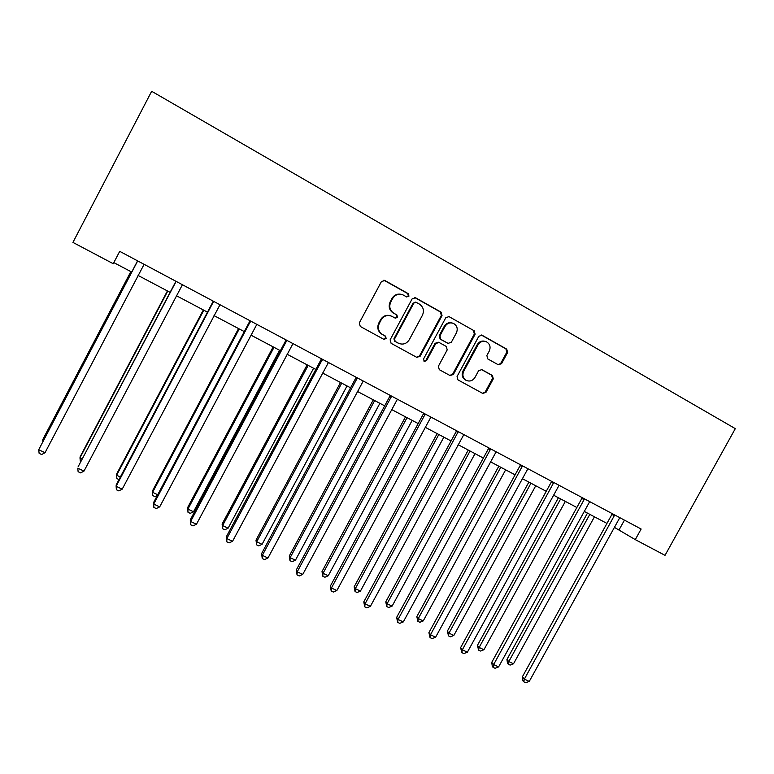 <?xml version="1.0" encoding="UTF-8"?>
<svg xmlns="http://www.w3.org/2000/svg" width="774" height="774" viewBox="0 0 774 774"><rect width="100%" height="100%" fill="white"/><g stroke="black" fill="none" stroke-linecap="round" stroke-linejoin="round"><path stroke-width="1.16" d="M408.962 296.152L408.295 293.685L384.891 280.507L381.437 281.562L359.281 322.942L360.278 326.454L383.807 339.322L386.187 338.567L385.51 336.129L382.482 334.474C378.438 331.688 377.393 327.963 379.337 323.29L381.185 319.856C383.865 315.792 387.406 314.592 391.828 316.276L395.243 318.162L397.565 317.379L396.888 314.931L393.869 313.247C389.844 310.442 388.8 306.697 390.754 302.015L392.602 298.58C395.185 294.604 398.649 293.375 402.983 294.904L406.698 296.955L408.962 296.152M406.718 296.955L408.333 296.007L407.666 293.549L383.836 280.198M383.662 339.244L385.607 338.325L384.93 335.897L382.482 334.474M395.185 318.133L396.956 317.185L396.288 314.747L393.869 313.247M498.253 364.757L501.533 363.703L507.609 352.509L506.738 349.132L481.95 335.181L478.806 336.313L457.066 376.503L457.966 379.889L482.724 393.424L485.985 392.341L493.299 378.863L492.428 375.496L481.825 369.633L478.603 370.736L474.965 377.46C472.711 380.837 469.799 381.805 466.219 380.363C462.929 378.147 462.107 375.119 463.723 371.268L478.032 344.836C480.17 341.576 482.986 340.56 486.469 341.808C489.981 343.985 490.909 347.091 489.245 351.115L486.856 355.508L487.746 358.904L498.253 364.757M635.27 539.623L665.021 555.345L735.3 428.641L151.665 91.284L72.93 242.407L113.246 263.721L119.718 251.337L641.133 529.019L635.27 539.623L614.285 527.288M442.031 315.637L441.103 312.164L415.561 297.777L412.155 298.832L390.125 339.834L391.093 343.308L416.78 357.356L420.127 356.272L442.031 315.637L441.335 315.453L440.406 311.99L414.583 297.477M449.143 316.692L474.22 330.817L475.12 334.242L453.361 374.471L450.052 375.554L439.293 369.672L438.374 366.266L447.208 349.887L446.288 346.462L439.042 342.447L435.772 343.559L426.551 360.665L424.21 361.419L423.533 359.01L445.785 317.746L448.968 316.605L474.22 330.817M113.826 262.609L131.706 272.061M138.033 275.409L169.961 292.291M176.395 295.697L207.48 312.135M214.011 315.589L244.284 331.601M250.902 335.103L280.382 350.699M287.086 354.24L315.802 369.43M322.584 373.02L350.564 387.813M357.424 391.441L384.688 405.857M391.615 409.523L418.183 423.572M425.178 427.277L451.068 440.967M458.131 444.702L483.363 458.044M490.493 461.817L515.087 474.83M522.266 478.622L546.241 491.306M553.487 495.137L576.862 507.502M584.157 511.353L606.942 523.408M624.444 520.128L619.084 529.832M401.164 294.323C397.236 293.549 394.179 294.913 392.002 298.425L392.602 298.58M393.269 313.073C389.245 310.268 388.209 306.523 390.164 301.85L392.002 298.425M390.435 315.744C386.274 314.602 383.004 315.908 380.605 319.662L381.185 319.856M381.911 334.242C377.876 331.466 376.832 327.741 378.776 323.087L380.605 319.662M416.625 357.278L419.479 356.001L441.335 315.453M416.238 302.324L413.858 303.06L394.527 339.012L395.204 341.45L398.484 343.24C402.925 345.04 406.514 343.879 409.252 339.757L422.43 315.26C424.384 310.626 423.368 306.901 419.392 304.095L416.238 302.324M415.493 302.102L413.858 303.06M398.862 343.424L394.605 341.199L393.937 338.78L413.21 302.895M449.829 375.429L452.645 374.161L474.356 334.02L473.456 330.595M438.5 342.253L435.085 343.308L425.884 360.374L426.551 360.665M424.017 361.294L425.884 360.374M456.399 332.878C458.073 328.795 457.115 325.651 453.516 323.435C449.975 322.178 447.13 323.193 444.982 326.483L439.903 335.897L440.832 339.341L448.088 343.375L451.339 342.253L456.399 332.878M452.209 323C448.862 322.129 446.221 323.222 444.276 326.28L444.982 326.483M447.923 343.317L440.135 339.109L439.206 335.664L444.276 326.28M448.427 316.508L448.968 316.605M485.269 341.392C481.921 340.434 479.251 341.498 477.258 344.594L478.032 344.836M465.474 380.034L466.219 380.363L465.474 380.034C462.194 377.828 461.362 374.81 462.987 370.969L477.258 344.594M482.425 393.26L485.201 391.992L492.506 378.544L491.625 375.187L481.234 369.43M498.195 364.728L500.71 363.412L506.776 352.247L505.906 348.871L481.234 334.978M130.835 271.606L43.121 438.926L42.647 440.077L43.421 440.445M130.941 271.655L42.647 440.077L42.822 441.586M137.491 260.867L137.192 261.864L137.424 260.77M137.143 261.689L38.7 449.733L137.192 261.864M45.018 452.713L41.651 454.532L39.126 453.341L38.7 449.733L45.018 452.713L144.109 264.321M167.416 290.947L80.244 456.583L79.983 457.811L82.257 458.895M167.726 291.111L79.983 457.811L80.293 461.217L80.893 461.498M203.32 309.939L116.69 473.911L116.632 475.226L120.347 476.997M203.814 310.2L116.632 475.226L116.855 478.555L118.993 479.561M175.64 282.326L78.077 466.848L175.94 281.281M83.989 471.114L80.602 472.885L78.126 471.724L77.787 468.193L83.989 471.114L182.422 284.735M175.359 282.036L175.65 281.126M213.334 302.392L212.85 301.986L116.197 484.863L116.129 486.295L213.634 301.357M122.205 489.168L118.799 490.89L116.371 489.748L116.129 486.295L122.205 489.168L219.99 304.743M212.85 301.986L213.131 301.086M238.556 328.573L152.468 490.919L152.604 492.322L157.712 494.75M239.243 328.94L152.604 492.322L152.749 495.583L152.468 490.919M157.296 495.534L155.032 496.656L152.749 495.583M250.302 322.071L249.615 321.558L153.581 502.529L153.726 504.058L250.612 321.046M159.686 506.873L156.261 508.557L153.881 507.434L153.726 504.058L159.686 506.873L256.842 324.364M249.615 321.558L249.896 320.668M153.881 507.434L153.581 502.529M273.164 346.878L187.598 507.628L187.918 509.099L193.519 511.759L279.549 350.254M274.035 347.332L187.918 509.099L187.995 512.291L187.598 507.628M193.519 511.759L190.23 513.356L187.995 512.291M286.574 341.363L285.674 340.753L190.269 519.867L190.617 521.482L286.873 340.357M196.47 524.24L193.026 525.885L190.685 524.782L190.617 521.482L196.47 524.24L292.988 343.608M285.674 340.753L285.964 339.873M190.685 524.782L190.269 519.867M307.143 364.844L222.109 524.037L222.602 525.585L228.107 528.197L313.596 368.26M308.187 365.396L222.602 525.585L222.602 528.71L222.109 524.037M228.107 528.197L224.799 529.755L222.602 528.71M322.148 360.297L321.065 359.591L226.269 536.885L226.821 538.569L322.448 359.3M232.558 541.278L229.094 542.893L226.801 541.81L226.821 538.569L232.558 541.278L328.447 362.493M321.065 359.591L321.345 358.72M226.801 541.81L226.269 536.885M340.512 382.501L256.001 540.155L256.678 541.771L262.076 544.335L347.042 385.945M341.721 383.14L256.678 541.771L256.6 544.838L256.001 540.155M262.076 544.335L258.758 545.864L256.6 544.838M357.056 378.883L355.788 378.08L261.602 553.584L262.338 555.345L357.356 377.896M267.968 558.006L264.495 559.583L262.251 558.518L262.338 555.345L267.968 558.006L363.248 381.031M355.788 378.08L356.079 377.209M262.251 558.518L261.602 553.584M373.291 399.839L289.292 555.984L290.134 557.667L295.445 560.192L379.889 403.322M374.664 400.564L290.134 557.667L289.989 560.676L289.292 555.984M295.445 560.192L292.117 561.682L289.989 560.676M391.315 397.12L389.873 396.22L296.287 569.983L297.206 571.812L391.615 396.133M302.74 574.424L299.248 575.962L297.042 574.918L297.206 571.812L302.74 574.424L397.401 399.22M389.873 396.22L390.164 395.359M297.042 574.918L296.287 569.983M405.499 416.867L322.013 571.541L323.019 573.292L328.234 575.769L412.165 420.388M407.027 417.679L323.019 573.292L322.806 576.243L322.013 571.541M328.234 575.769L324.887 577.23L322.806 576.243M424.945 415.019L423.339 414.032L330.353 586.073L331.436 587.979L425.245 414.051M336.864 590.543L333.371 592.042L331.204 591.026L331.436 587.979L336.864 590.543L430.924 417.07M423.339 414.032L423.62 413.181M331.204 591.026L330.353 586.073M437.146 433.604L354.163 586.827L355.324 588.646L360.452 591.075L443.87 437.155M438.819 434.495L355.324 588.646L355.043 591.529L354.163 586.827M360.452 591.075L357.095 592.507L355.043 591.529M468.251 450.052L385.771 601.853L387.077 603.73L392.118 606.119L475.023 453.641M470.07 451.019L387.077 603.73L386.739 606.564L385.771 601.853M392.118 606.119L388.751 607.522L386.739 606.564M498.814 466.219L416.828 616.626L418.289 618.561L423.243 620.912L505.654 469.837M500.778 467.254L418.289 618.561L417.883 621.338L416.828 616.626M423.243 620.912L419.866 622.277L417.883 621.338M457.956 432.589L456.196 431.515L363.79 601.882L365.057 603.855L458.266 431.631M370.378 606.371L366.866 607.842L364.738 606.835L365.057 603.855L370.378 606.371L463.839 434.601M456.196 431.515L456.476 430.683M364.738 606.835L363.79 601.882M490.377 449.839L488.452 448.688L396.636 617.41L398.059 619.442L490.687 448.891M403.293 621.919L399.771 623.351L397.681 622.364L398.059 619.442L403.293 621.919L496.115 451.842M488.452 448.688L488.742 447.865M397.681 622.364L396.636 617.41M522.218 466.79L520.147 465.561L428.902 632.658L430.479 634.757L522.518 465.851M435.627 637.186L432.095 638.589L430.044 637.621L430.479 634.757L435.627 637.186L527.897 468.715M520.147 465.561L520.428 464.739M430.044 637.621L428.902 632.658M528.865 482.115L447.372 631.149L448.968 633.142L453.835 635.454L535.753 485.753M530.964 483.228L448.968 633.142L448.514 635.86L447.372 631.149M453.835 635.454L450.458 636.789L448.514 635.86M553.497 483.431L551.272 482.125L460.607 647.644L462.33 649.802L553.797 482.502M467.39 652.182L463.849 653.556L461.826 652.608L462.33 649.802L467.39 652.182L559.07 485.317M551.272 482.125L551.562 481.312M461.826 652.608L460.607 647.644M558.412 497.74L477.403 645.429L479.135 647.47L483.924 649.744L565.349 501.407M560.637 498.92L479.135 647.47L478.622 650.15L477.403 645.429M483.924 649.744L480.538 651.05L478.622 650.15M584.215 499.781L581.855 498.408L491.751 662.36L493.628 664.576L584.515 498.872M498.591 666.927L495.041 668.262L493.057 667.333L493.628 664.576L498.591 666.927L589.701 501.629M581.855 498.408L582.145 497.605M493.057 667.333L492.312 666.433L491.751 662.36M587.466 513.104L506.941 659.467L508.808 661.567L513.51 663.802L594.451 516.8M589.817 514.352L508.808 661.567L508.237 664.189L507.492 663.347L506.941 659.467M513.51 663.802L510.114 665.089L508.237 664.189M614.401 515.852L611.915 514.4L522.363 676.834L524.385 679.098L614.701 514.942M529.261 681.41L525.701 682.716L523.756 681.797L524.385 679.098L529.261 681.41L619.8 517.661M611.915 514.4L612.195 513.607M523.756 681.797L522.953 680.888L522.363 676.834M407.666 293.549L408.295 293.685M384.93 335.897L385.51 336.129M396.288 314.747L396.888 314.931M390.164 301.85L390.754 302.015M378.776 323.087L379.337 323.29M384.301 280.401L384.891 280.507M419.479 356.001L420.127 356.272M414.912 297.632L415.561 297.777M440.406 311.99L441.103 312.164M393.937 338.78L394.527 339.012M394.605 341.199L395.204 341.45M397.768 342.93L398.378 343.182M474.356 334.02L475.12 334.242M452.645 374.161L453.361 374.471M435.085 343.308L435.772 343.559M439.206 335.664L439.903 335.897M440.135 339.109L440.832 339.341M447.275 343.076L447.991 343.317M462.987 370.969L463.723 371.268M481.331 369.45L481.902 369.672M491.625 375.187L492.428 375.496M492.506 378.544L493.299 378.863M485.201 391.992L485.985 392.341M481.331 335.036L482.115 335.268M505.906 348.871L506.738 349.132M506.776 352.247L507.609 352.509M500.71 363.412L501.533 363.703M322.439 359.359L321.945 359.03M357.346 377.944L356.766 377.577M391.605 396.191L390.947 395.785M425.236 414.1L424.5 413.645M458.256 431.679L457.444 431.195M490.677 448.949L489.787 448.417M522.518 465.9L521.56 465.338M553.787 482.56L552.762 481.96M584.505 498.92L583.422 498.282M614.701 514.991L613.55 514.333M384.098 280.294L384.688 280.401M414.719 297.535L415.367 297.68M397.884 342.998L398.484 343.24M447.382 343.124L448.088 343.375M481.302 334.987L481.95 335.181"/></g></svg>
